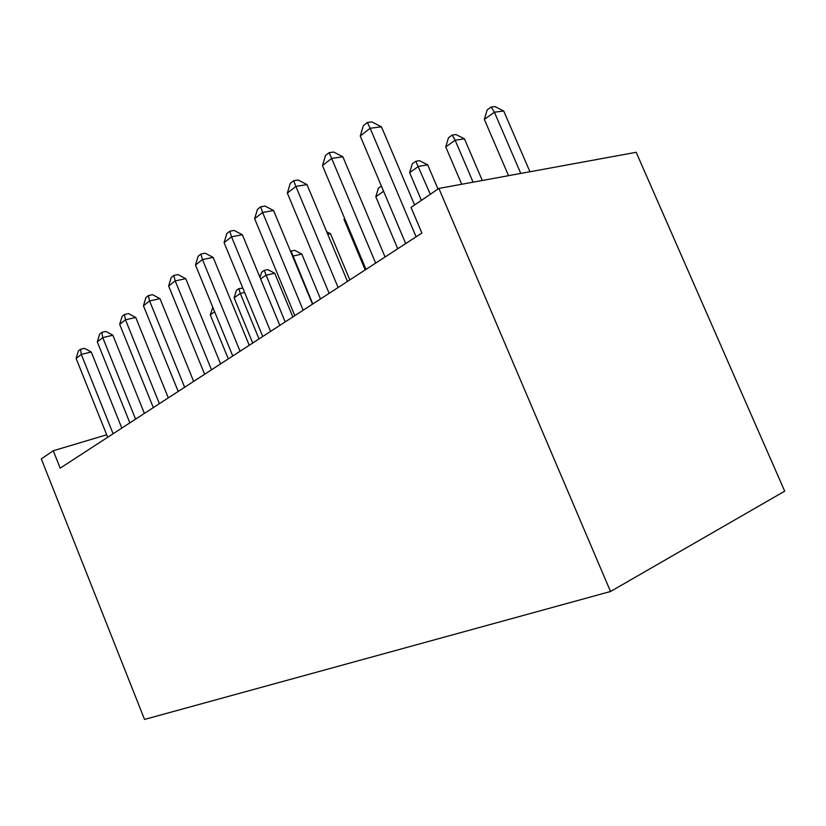 <?xml version="1.0" encoding="UTF-8"?>
<svg xmlns="http://www.w3.org/2000/svg" width="826" height="826" viewBox="0 0 826 826"><rect width="100%" height="100%" fill="white"/><g stroke="black" fill="none" stroke-linecap="round" stroke-linejoin="round"><path stroke-width="1.24" d="M438.885 188.442L636.175 152.294L784.7 491.171L610.517 591.499L144.54 719.425L41.3 458.884L53.267 450.748L60.184 468.156L421.89 233.056L411.018 207.398L438.885 188.442L610.517 591.499M106.699 434.796L53.267 450.748M121.814 428.095L91.252 351.99L81.299 354.416L113.11 433.753M76.126 358.474L78.408 350.905L80.473 349.274L81.299 354.416L76.126 358.474L107.69 437.274M80.473 349.274L84.448 348.314L91.252 351.99M144.395 413.413L112.863 335.211L102.765 337.617L135.588 419.143M97.292 341.902L99.636 334.127L101.825 332.393L102.765 337.617L97.292 341.902L129.858 422.871M101.825 332.393L105.862 331.443L112.863 335.211M168.308 397.874L135.743 317.463L125.49 319.817L159.397 403.666M119.687 324.37L122.103 316.358L124.416 314.53L125.49 319.817L119.687 324.37L153.316 407.621M124.416 314.53L128.515 313.601L135.743 317.463M214.626 311.753L210.279 314.861L228.296 358.887M210.279 314.861L212.829 307.355M259.013 338.918L240.294 293.447L234.13 297.845L252.704 343.017M234.13 297.845L236.36 290.422L238.817 288.646L242.813 288.088M244.61 292.456L240.294 293.447L238.817 288.646M193.656 381.405L159.986 298.651L149.599 300.953L184.652 387.249M143.435 305.775L145.923 297.525L148.381 295.584L149.599 300.953L143.435 305.775L178.199 391.452M148.381 295.584L152.531 294.675L159.986 298.651M220.583 363.894L185.747 278.672L175.205 280.902L211.497 369.811M168.649 286.033L171.209 277.536L173.821 275.461L175.205 280.902L168.649 286.033L204.631 374.271M173.821 275.461L178.044 274.583L185.747 278.672M292.827 316.947L274.738 273.272L265.827 275.244L260.624 278.951M285.146 321.933L264.206 270.381L267.769 269.606L274.738 273.272M260.025 277.505L261.605 272.25L264.206 270.381M320.509 298.95L301.831 254.067L292.549 256.184M312.786 303.978L291.041 251.063L294.645 250.319L301.831 254.067M249.245 345.268L213.149 257.402L202.463 259.56L240.067 351.236M195.483 265.022L198.116 256.256L200.904 254.057L202.463 259.56L195.483 265.022L232.756 355.985M200.904 254.057L205.178 253.21L213.149 257.402M349.821 279.9L330.514 233.748L327.777 234.295M326.714 231.765L330.514 233.748M279.818 325.403L242.359 234.739L231.528 236.794L270.567 331.412M224.083 242.627L226.809 233.572L229.783 231.228L231.528 236.794L224.083 242.627L262.751 336.492M229.783 231.228L234.109 230.413L242.359 234.739M344.824 218.89L344.039 219.458L365.195 269.906M344.039 219.458L344.463 218.033M312.486 304.164L273.571 210.527L262.606 212.468L303.163 310.225M254.635 218.704L257.454 209.35L260.634 206.83L262.606 212.468L254.635 218.704L294.81 315.656M260.634 206.83L265.012 206.066L273.571 210.527M383.584 191.25L375.82 196.794L397.74 248.75M375.82 196.794L378.38 188.214L381.385 186.046M347.478 281.418L306.983 184.59L295.894 186.408L338.113 287.51M287.355 193.098L290.256 183.403L293.674 180.708L295.894 186.408L287.355 193.098L329.14 293.344M293.674 180.708L298.114 180.006L306.983 184.59M438.007 189.04L427.713 164.87L418.452 166.387L409.644 172.665L421.394 200.336M430.305 194.275L415.808 161.276L419.515 160.688L427.713 164.87M409.644 172.665L412.298 163.806L415.808 161.276M385.061 257L342.862 156.764L331.649 158.416L375.654 263.112M322.47 165.603L325.475 155.556L329.14 152.665L331.649 158.416L322.47 165.603L366.011 269.379M329.14 152.665L333.632 152.025L342.862 156.764M482.301 180.491L464.449 138.84L455.147 140.214L445.741 146.914L461.693 184.26M473.102 182.174L455.147 140.214L452.225 135.072L455.952 134.535L464.449 138.84M445.741 146.914L448.477 137.766L452.225 135.072M414.6 204.962L381.457 126.812L370.151 128.267L416.097 236.825M360.25 136.022L363.368 125.604L367.322 122.475L370.151 128.267L360.25 136.022L405.7 243.577M367.322 122.475L371.845 121.918L381.457 126.812M529.941 171.756L503.726 111.014L494.402 112.212L484.335 119.398L508.548 175.68M520.783 173.439L494.402 112.212L491.171 107.039L494.908 106.575L503.726 111.014M484.335 119.398L487.154 109.93L491.171 107.039"/></g></svg>
